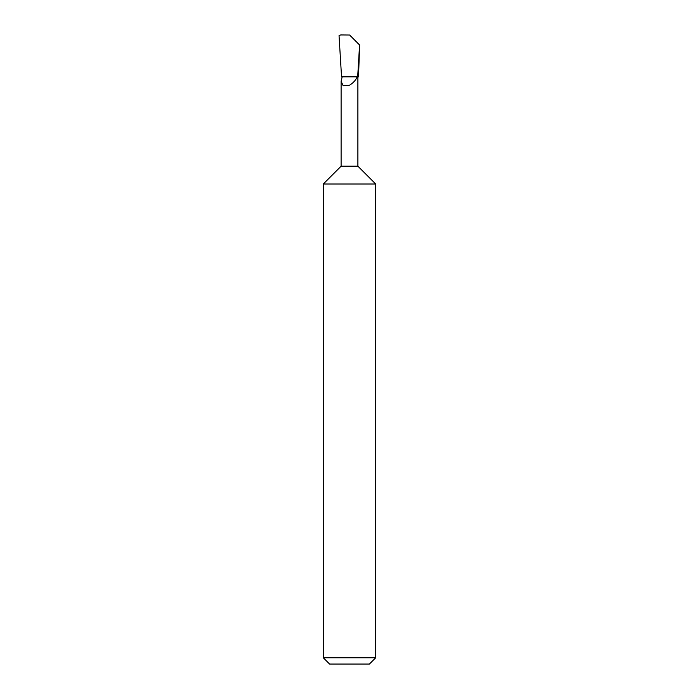 <?xml version="1.0" encoding="UTF-8"?>
<svg xmlns="http://www.w3.org/2000/svg" width="699" height="699" viewBox="0 0 699 699"><rect width="100%" height="100%" fill="white"/><g stroke="black" fill="none" stroke-linecap="round" stroke-linejoin="round"><path stroke-width="1.05" d="M323.288 657.759L375.713 657.759L369.422 664.05L329.579 664.05L323.288 657.759L323.288 184.02L341.112 166.196L357.888 166.196L357.888 76.855M342.161 76.855L357.678 76.855L359.574 44.998L349.64 35.029L340.693 34.95L339.041 35.658L341.549 76.855L342.161 76.855L341.112 81.241L343.148 85.697L349.5 85.252C353.318 82.884 355.87 80.079 357.163 76.855L354.393 76.855M323.288 184.02L375.713 184.02L375.713 657.759M349.64 35.029L359.636 45.024L358.517 76.855L357.678 76.855M357.888 166.196L375.713 184.02M341.112 166.196L341.112 81.241"/></g></svg>
